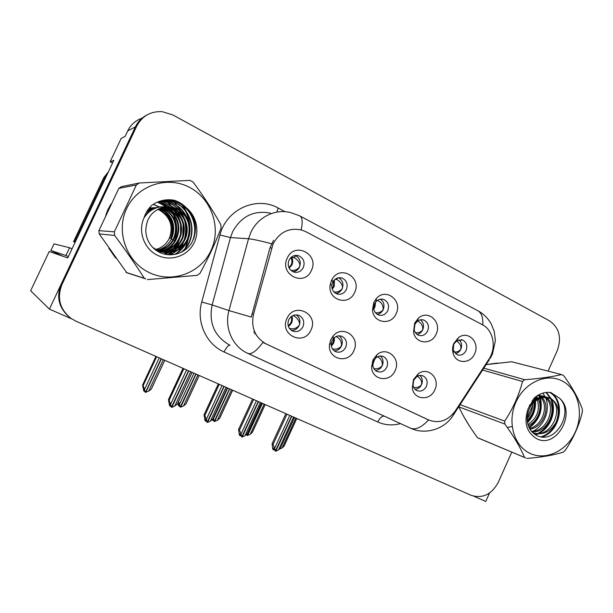 <?xml version="1.0" encoding="UTF-8"?>
<svg xmlns="http://www.w3.org/2000/svg" width="613" height="613" viewBox="0 0 613 613"><rect width="100%" height="100%" fill="white"/><g stroke="black" fill="none" stroke-linecap="round" stroke-linejoin="round"><path stroke-width="0.92" d="M374.528 303.849L373.738 308.278C374.114 311.542 375.692 313.764 378.459 314.952C382.481 316.063 385.6 314.615 387.807 310.622C389.523 305.45 388.167 301.734 383.73 299.473C380.857 298.6 378.282 299.305 376.014 301.596L374.528 303.849M380.366 299.182C383.861 301.742 384.811 305.236 383.209 309.649C381.899 312.308 379.891 313.864 377.179 314.308M373.838 302.324L372.505 309.787C372.995 323.089 391.224 325.963 396.128 313.703C402.864 300.592 385.815 287.29 376.344 298.523L373.838 302.324M373.639 360.842L372.85 365.08C373.133 368.084 374.512 370.214 376.98 371.463C381.156 372.865 384.435 371.447 386.826 367.218C388.489 362.421 387.332 358.866 383.355 356.544C380.788 355.54 378.321 355.946 375.976 357.77L373.639 360.842M380.344 356.007C383.102 358.59 383.746 361.808 382.274 365.654C380.773 368.651 378.482 370.244 375.409 370.451M372.942 359.969L371.608 367.103C371.876 380.344 390.167 382.972 395.086 370.673C401.277 358.582 386.826 345.778 376.88 354.781L372.942 359.969M414.878 324.43L414.227 329.779C414.825 332.453 416.265 334.277 418.572 335.25C422.472 336.33 425.499 334.897 427.667 330.951C429.353 325.917 428.081 322.292 423.859 320.093C421.483 319.319 419.246 319.764 417.139 321.434L414.878 324.43M420.464 319.833C423.499 322.384 424.257 325.71 422.74 329.786C421.491 332.361 419.576 333.886 417.009 334.376M414.649 323.158L413.553 332.169C415.346 344.069 431.606 345.349 436.111 334.116C442.211 322.17 428.165 309.228 418.457 318.109L414.649 323.158M453.75 344.253L453.245 350.169L457.214 354.797C460.991 355.854 463.941 354.437 466.072 350.536C467.719 345.625 466.524 342.1 462.493 339.962L456.578 340.82L453.75 344.253M459.045 339.732C461.673 342.261 462.271 345.41 460.838 349.195C459.643 351.663 457.834 353.165 455.421 353.709M453.942 343.219C452.509 346.514 452.225 349.839 453.099 353.188C455.597 363.976 470.401 364.268 474.615 353.778C480.247 342.659 468.271 330.192 458.7 337.441L453.942 343.219M332.591 282.463L331.855 284.961C331.533 289.252 333.181 292.217 336.79 293.872C340.951 294.999 344.154 293.543 346.391 289.505C348.146 284.187 346.697 280.363 342.031 278.041C338.2 277.038 335.142 278.325 332.867 281.919L332.591 282.463M338.637 277.735C342.667 280.271 343.839 283.942 342.161 288.746C340.805 291.474 338.713 293.045 335.878 293.458M331.403 280.662L330.169 284.876C327.38 300.163 348.889 306.669 354.59 292.493C362.39 277.206 339.686 264.188 331.871 279.743L331.403 280.662M288.984 260.226C287.206 265.613 288.708 269.528 293.489 271.957C297.78 273.099 301.067 271.628 303.343 267.544C305.136 262.065 303.573 258.134 298.654 255.751C294.439 254.724 291.213 256.219 288.984 260.226M295.152 255.452C299.811 257.904 301.267 261.759 299.512 267.015C298.125 269.789 295.964 271.383 293.045 271.781M287.267 258.127C279.015 274.609 304.431 287.298 311.389 270.44C319.641 254.265 294.493 241.131 287.267 258.127M288.723 319.81C287.007 324.744 288.248 328.461 292.455 330.974C296.953 332.499 300.462 331.066 302.968 326.698C304.699 321.679 303.397 317.932 299.06 315.457C294.631 314.055 291.183 315.503 288.723 319.81M296.194 314.86C299.803 317.511 300.799 321.066 299.167 325.518C297.481 328.775 294.907 330.407 291.436 330.399M287.014 318.415C278.823 334.836 304.048 346.751 310.952 329.993C319.143 313.879 294.179 301.527 287.014 318.415M332.001 340.728L331.227 343.571C331.043 347.31 332.476 349.992 335.533 351.609C339.87 353.073 343.257 351.647 345.709 347.349C347.402 342.445 346.176 338.797 342.023 336.399C338.79 335.219 335.893 335.962 333.342 338.637L332.001 340.728M339.104 335.824C342.261 338.46 343.065 341.839 341.518 345.97C339.916 349.096 337.479 350.713 334.208 350.812M330.821 339.602L329.518 344.399C327.419 359.249 348.314 364.49 353.831 350.728C360.804 337.188 342.575 324.108 333.074 336.085L330.821 339.602M413.721 380.213L413.032 385.263C413.507 387.768 414.786 389.539 416.878 390.581C420.909 391.929 424.089 390.519 426.426 386.351C428.05 381.654 426.962 378.183 423.146 375.945C420.985 375.064 418.848 375.302 416.725 376.635L413.721 380.213M420.02 375.44C422.434 377.976 422.939 381.033 421.545 384.619C420.127 387.47 417.982 389.048 415.108 389.355M413.476 379.562L412.311 388.06C413.775 400.028 430.249 401.231 434.793 389.876C440.463 378.711 428.349 366.367 418.533 373.539L413.476 379.562M273.145 243.79L253.491 314.285C250.855 327.465 254.97 337.303 265.827 343.801L428.74 420.005C439.107 423.805 447.98 420.74 455.359 410.817L488.913 359.21C496.752 347.77 493.457 330.146 482.301 324.668L305.948 231.768L301.604 230.013C289.16 227.4 279.674 231.99 273.145 243.79M112.554 163.035L110.125 161.786L113.811 160.376L67.744 257.943L49.224 251.499L30.65 290.761L49.4 309.113L71.744 318.913M474.071 496.315L485.757 501.465L489.549 493.005M142.124 118.148C135.611 120.386 130.814 124.646 127.719 130.921L135.381 126.899C137.902 121.688 141.664 117.765 146.683 115.121C141.664 117.765 137.902 121.688 135.381 126.899L49.4 309.113M110.125 161.786L121.19 138.369L125.136 136.4L127.719 130.921M110.961 204.137L108.011 209.393L105.819 215.033M108.815 248.25L115.65 258.035M184.651 250.303L185.931 247.79L189.777 233.752M463.957 416.886L469.573 426.219M428.541 419.92C421.882 427.215 415.974 430.02 410.817 428.341L246.051 352.536C231.89 345.272 224.274 326.913 228.963 310.584L251.315 317.09L269.958 247.905L273.559 240.327M548.091 371.11L557.255 350.659C561.845 337.679 559.271 327.748 549.547 320.867L172.774 114.907L162.131 111.643C150.622 111.137 142.132 115.995 136.668 126.224L135.381 126.899L61.154 284.202C56.296 296.439 58.656 307.105 68.242 316.201M427.882 419.637L262.916 342.406C256.724 350.766 251.79 354.483 248.119 353.54L410.817 428.341C426.081 435.345 445.199 428.679 453.306 415.108L452.769 415.928M189.861 226.036C189.218 218.09 186.628 210.795 182.107 204.152M497.58 363.049L488.094 364.306M136.668 126.224L61.905 284.67C56.764 298.125 59.821 309.389 71.077 318.461L75.774 321.097L471.221 495.35C482.577 498.821 491.595 494.484 498.269 482.339L511.786 452.164M527.126 417.92L532.659 405.568M534.015 402.549L534.337 401.821M535.195 399.906L536.26 397.523M536.727 396.496L537.011 395.86M413.729 387.447C417.307 387.868 419.89 386.91 421.476 384.573C422.15 381.416 420.786 378.642 417.384 376.244M289.78 415.399L274.701 448.272L275.39 451.107L273.137 447.812L273.628 449.827L274.371 449.896M291.796 416.288L275.758 451.26L278.524 449.888L280.478 448.118L294.546 417.499M293.573 417.07L278.524 449.888M286.984 414.166L273.091 444.433L272.088 443.72L272.762 449.191L273.628 449.827M275.39 451.107L291.558 416.181M272.088 443.72L285.873 413.675M273.091 444.433L274.701 448.272M279.49 449.137L282.195 447.873L284.057 446.172L296.776 418.487L284.057 446.172M282.195 447.873L295.849 418.074M460.838 349.195L460.769 349.157C461.39 345.947 459.934 343.211 456.401 340.943M460.769 349.157C459.451 351.226 457.221 352.214 454.095 352.13M373.838 368.52C377.547 369.11 380.336 368.137 382.206 365.609C382.788 361.961 381.225 359.011 377.531 356.751M256.403 400.695L241.047 434.035L241.767 436.923L239.66 433.652L240.173 435.697L240.848 435.82M258.479 401.607L242.15 437.084L244.985 435.705L247.33 433.506L261.414 402.902M260.31 402.412L244.985 435.705M253.621 399.469L239.476 430.165L238.564 429.483L239.384 435.092L240.173 435.697M241.767 436.923L258.234 401.5M238.564 429.483L252.602 399.017M239.476 430.165L241.047 434.035M332.43 348.858C336.253 349.64 339.257 348.659 341.449 345.924C341.786 341.571 339.993 338.453 336.062 336.552M222.013 385.539L206.366 419.369L207.125 422.303L205.163 419.062L205.707 421.146L206.313 421.323M224.151 386.481L207.516 422.472L210.428 421.085L212.941 418.901L227.285 387.86M226.036 387.316L210.428 421.085M254.387 331.196L253.843 332.376M219.247 384.32L204.842 415.468L204.029 414.825L205.003 420.572L205.707 421.146M207.125 422.303L223.898 386.374M204.029 414.825L218.328 383.914M204.842 415.468L206.366 419.369M289.405 328.422C293.351 329.411 296.585 328.43 299.098 325.472C301.167 321.94 295.512 316.193 293.474 315.879L294.294 315.09M292.784 315.634L293.474 315.879M186.559 369.915L170.621 404.243L171.418 407.239L169.617 404.028L170.176 406.151L170.713 406.373M188.766 370.888L171.816 407.407L174.812 406.013L177.486 403.852L192.099 372.359M190.712 371.746L174.812 406.013M183.823 368.712L169.142 400.312L168.437 399.707L169.563 405.614L170.176 406.151M171.418 407.239L188.513 370.773M168.437 399.707L183.003 368.352M169.142 400.312L170.621 404.243M246.847 434.173L247.292 435.514L262.157 403.231M247.169 435.46L246.342 434.663M247.323 435.46L250.234 434.295L252.456 432.203L265.176 404.557M262.387 403.331L247.529 435.613M250.234 434.295L264.134 404.097M422.74 329.794L422.671 329.756C423.154 326.016 421.483 323.112 417.645 321.043M422.671 329.756C421.215 331.962 418.825 332.989 415.499 332.821M227.661 388.029L213.493 418.694L214.205 421.499L229.461 388.818M214.205 421.499L212.895 418.871M214.366 421.491L217.347 420.334L219.715 418.258L232.664 390.228M229.699 388.926L214.573 421.652M254.441 331.326L253.905 332.491M213.301 418.12L213.493 418.694M212.558 419.407L212.811 420.395L212.113 419.828M212.811 420.395L213.408 420.556M217.347 420.334L231.492 389.715M254.732 334.031L255.2 333.012M383.209 309.657L383.14 309.619C383.324 305.09 381.378 302.04 377.301 300.454M383.14 309.619C381.531 311.979 378.972 313.028 375.478 312.776M193.953 373.171L179.525 404.266L180.276 407.124L195.8 373.991M180.276 407.124L179.126 404.572L178.513 404.067L179.05 406.09L178.437 405.576L177.801 403.17M180.437 407.109L183.502 405.959L186.023 403.898L199.194 375.485M196.045 374.099L180.651 407.285M178.552 401.553L179.525 404.266M179.05 406.09L179.578 406.289M183.502 405.959L197.899 374.911M342.161 288.746L342.092 288.708C344.085 285.229 338.422 279.635 336.253 279.459L335.227 279.176M342.092 288.708C340.307 291.229 337.587 292.309 333.947 291.957M296.577 255.376L297.029 255.575M159.234 357.877L144.545 389.416L145.465 392.381L161.142 358.712M145.327 392.32L144.239 389.768L143.718 389.293L144.277 391.355L143.756 390.872L142.561 385.102L155.924 356.421M145.503 392.289L148.637 391.155L151.319 389.117L164.736 360.298M161.395 358.827L145.718 392.489M156.629 356.728L143.158 385.638L144.545 389.416M143.158 385.638L142.561 385.102M144.277 391.355L144.722 391.546M148.637 391.155L163.296 359.67M299.504 267.023L299.435 266.984C301.473 263.437 295.834 257.805 293.773 257.698L291.535 257.115C292.96 259.498 293.098 262.103 291.949 264.931L289.183 268.18M299.435 266.984C297.451 269.659 294.585 270.777 290.83 270.333M291.436 257.085L291.98 256.686M68.357 256.64L65.928 255.514L69.606 247.736L54.051 243.89M69.606 247.736L72.028 248.87M65.928 255.514L50.902 250.541L62.595 256.15M75.2 242.158L74.533 241.897L105.053 177.249L107.773 173.172M108.447 171.732L103.789 177.617L73.529 241.706L74.533 241.897M75.093 242.38L73.529 241.706M173.525 215.324C177.693 224.396 177.793 233.43 173.831 242.426L173.502 243.1M172.498 244.962L170.123 248.434M169.502 249.192L168.046 250.794M167.671 251.169L166.828 251.974M166.621 252.158L166.2 252.533M166.115 252.61L164.223 254.104M159.878 201.179L168.782 208.205M168.851 208.282L170.031 209.715M170.552 210.405L172.621 213.6M181.08 203.455C185.21 209.179 187.854 215.492 188.996 222.412M188.812 237.4L185.318 248.058M184.781 249.131L183.839 250.847M155.694 249.483C161.924 247.813 166.483 244.074 169.349 238.265C173.579 226.366 170.307 216.994 159.533 210.159L157.725 209.355M154.798 208.451L153.978 208.282M153.671 208.228L152.76 208.091M152.461 208.052L151.572 207.976M151.273 207.96L150.407 207.93M150.124 207.93L149.38 207.945M149.541 272.731C172.307 283.658 200.735 273.015 210.987 250.541C221.577 228.228 211.876 198.85 189.517 187.348C167.318 175.51 137.442 185.218 126.63 208.619C115.482 231.844 126.623 262.157 149.541 272.731M145.794 278.877L126.822 272.785L145.794 278.877M139.327 182.988L136.377 184.973L118.822 188.406L121.497 186.62L139.327 182.988L189.961 180.375L193.087 182.015C203.616 196.283 212.864 210.474 220.81 224.58L221.063 228.074C215.224 243.315 208.19 258.41 199.976 273.352L197.164 275.344L147.404 279.605M118.822 188.406L98.915 230.649L99.214 233.913L126.822 272.785M126.117 272.433L144.982 278.494M158.882 208.788L161.886 210.044C172 214.925 176.222 228.48 171.18 238.426L169.349 238.265C174.345 228.404 170.153 214.971 160.116 210.136L158.031 209.202M155.089 208.336L154.307 208.182M154.001 208.129L153.097 208.006M152.798 207.976L151.917 207.914M151.626 207.899L150.767 207.884M150.484 207.884L149.38 207.937M156.621 249.997C176.153 247.238 180.007 218.105 162.483 210.021L159.173 208.665M156.077 207.96L155.434 207.876M155.135 207.838L154.231 207.769M153.932 207.761L153.051 207.746M152.76 207.746L149.227 208.129M155.832 208.045L155.15 207.945M154.844 207.907L153.94 207.822M153.648 207.807L152.76 207.776M152.468 207.776L149.288 208.045M157.733 250.541C178.168 248.886 183.21 218.328 164.905 209.899L160.345 208.19M156.989 207.654L156.591 207.631M156.284 207.615L155.38 207.6M155.089 207.6L148.737 208.749M157.457 250.411C177.67 248.472 182.398 218.266 164.292 209.93L160.047 208.305M156.767 207.723L156.3 207.684M155.993 207.669L155.089 207.638M154.798 207.638L148.898 208.543M157.234 251.077C179.241 252.341 187.356 218.925 167.387 209.784L161.541 207.784M157.472 207.455L147.748 210.113M157.089 250.985C178.835 251.774 186.452 218.826 166.759 209.815L161.242 207.884M157.173 207.485L148.055 209.677M157.679 251.353C169.096 251.514 176.82 246.288 180.85 235.668C183.233 224.289 179.594 215.623 169.924 209.661L162.774 207.447M157.618 207.47C153.273 208.037 149.403 209.891 146.009 213.025M157.595 251.307C168.866 251.207 176.421 245.897 180.26 235.377C182.498 224.12 178.835 215.554 169.28 209.692L162.46 207.523M157.794 207.424C153.702 207.792 149.947 209.339 146.53 212.067M157.725 251.384C168.092 253.79 179.908 246.955 183.195 236.986C186.26 225.094 182.705 215.945 172.529 209.539L169.288 208.182L164.023 207.179M157.771 251.407C168.016 253.476 179.548 246.495 182.62 236.633C185.494 224.871 181.908 215.853 171.87 209.569L168.644 208.213L163.709 207.24M153.396 209.11C149.411 211.025 146.3 213.853 144.078 217.6M156.805 250.801C167.678 255.085 180.866 249.23 185.356 238.756C189.999 228.067 185.501 214.65 175.195 209.408L171.924 208.037L165.311 206.987M152.836 247.529L158.514 250.878C169.579 255.675 183.187 250.043 188.03 239.346C192.972 228.519 188.482 214.634 177.931 209.278L174.621 207.884L166.652 206.865C153.189 209.041 146.231 217.102 145.764 231.047L145.817 231.676C146.614 240.664 150.852 247.384 158.514 251.836C170.054 258.196 185.149 253.705 191.754 242.702C198.145 229.875 196.352 218.251 186.383 207.83C182.965 204.29 178.919 201.761 174.261 200.259C166.131 198.85 158.683 200.512 151.909 205.24C148.193 208.772 145.549 212.995 143.978 217.921C137.641 231.461 144.254 249.246 157.671 255.368C170.184 261.475 185.984 256.663 192.995 244.863C200.122 233.139 197.225 216.565 186.383 207.83M157.189 251.046C167.931 254.755 180.735 248.579 184.85 238.242C188.628 225.906 185.187 216.305 174.521 209.439L171.257 208.068L164.989 207.025M154.399 248.985L157.886 250.786C168.92 255.56 182.49 249.943 187.317 239.285C192.244 228.496 187.762 214.65 177.241 209.309L173.939 207.922L166.292 206.887M155.84 250.127L156.3 250.058M156.591 250.656L157.411 250.579M156.407 250.533L157.127 250.456M159.74 206.995L153.733 204.604L159.234 207.087M160.713 208.06L164.115 210.956M165.311 212.267C168.299 215.745 170.222 219.891 171.073 224.695M170.766 234.472L169.571 238.288M162.706 247.882L160.024 249.889M158.392 251.767L159.051 251.445M159.211 251.361L160.016 250.916M160.422 250.679L162.253 249.468M163.142 248.786L167.134 244.748M170.743 238.388C173.64 230.235 172.766 222.427 168.131 214.971M166.368 212.611L163.112 209.37M162.43 208.818L161.173 207.907M154.231 204.566L153.288 204.305M143.978 217.921C149.457 209.661 157.012 205.976 166.652 206.865M98.915 230.649L114.324 231.829L114.646 235.453L99.214 233.913M114.324 231.829L136.377 184.973M144.208 278.095C135.381 264.349 125.527 250.135 114.646 235.453M178.322 231.653L178.429 228.12M176.521 218.841L172.345 211.623M171.395 210.497L169.395 208.474M169.081 208.19L157.388 202.121M165.035 254.295L168.108 252.633M168.345 252.479L169.426 251.751M169.947 251.368L172.192 249.491M173.257 248.449L178.008 241.744M180.483 234.495L180.774 225.5M178.82 218.228L174.667 211.301M173.724 210.205L171.763 208.244M171.548 208.052L161.464 202.374L158.529 201.654M167.464 254.709L171.801 252.204M172.307 251.836L174.529 250.004M175.586 248.985L180.299 242.564M182.735 236.273L183.141 223.952M181.18 217.63L177.05 210.979M176.115 209.914L174.184 208.006M173.747 207.615L163.893 202.167L159.702 201.233M170.491 254.862L176.927 250.525M177.969 249.537L182.651 243.361M185.057 237.729C186.528 232.848 186.697 227.852 185.555 222.734M183.594 217.048L179.486 210.657M178.567 209.623C175.195 206.029 171.134 203.47 166.376 201.953L160.897 200.865M174.567 254.487C179.05 251.874 182.551 248.434 185.057 244.158M187.432 239.016C189.363 233.4 189.563 227.622 188.03 221.684M186.061 216.489C182.528 209.385 176.812 204.466 168.92 201.738L162.116 200.543M180.712 252.564C198.827 239.545 193.493 207.478 171.525 201.508L163.372 200.275M191.754 242.71C199.608 227.247 191.233 206.137 174.192 201.286L164.652 200.053M175.157 200.558L165.908 199.899M177.755 221.584L173.172 212.282M172.13 210.979L169.947 208.688M169.449 208.236L159.395 202.558L157.533 202.06M165.311 254.357L168.521 252.61M168.782 252.441L169.97 251.629M170.529 251.2L172.989 249.07M174.153 247.859L179.433 239.292M180.061 220.734L175.502 211.937M174.467 210.673L172.314 208.443M171.862 208.037L161.771 202.351L158.675 201.6M167.801 254.747L172.345 252.089L169.571 254.855M172.897 251.675L175.326 249.598M176.483 248.426L181.716 240.304M182.421 219.952L177.885 211.6M176.866 210.374L174.736 208.198M174.261 207.769L164.2 202.144L159.847 201.187M170.935 254.855L177.724 250.135M178.873 248.993L184.061 241.269M184.835 219.209L180.322 211.255M179.318 210.06C175.877 206.236 171.671 203.524 166.69 201.93L161.043 200.819M175.195 254.372C180.276 251.284 184.038 247.231 186.475 242.196M189.271 232.22L189.394 228.496M187.31 218.512C183.969 210.366 177.939 204.765 169.242 201.708L162.269 200.505M181.732 252.066C199.133 238.741 193.509 207.363 171.855 201.485L163.525 200.244M193.662 238.894C198.742 223.484 190.03 205.907 174.529 201.256L164.813 200.03M171.433 239.193L173.012 239.898M173.54 240.135L175.134 240.84M529.961 453.336C545.991 461.06 567.102 450.754 575.454 431.675C584.043 412.71 578.09 389.102 562.297 381.01C546.635 372.627 524.674 382.359 515.954 402.105C506.997 421.729 513.794 445.904 529.961 453.336M525.617 457.934L478.293 438.065L525.617 457.934M483.833 368.152L524.728 379.692C539.509 378.604 551.777 376.895 561.531 374.558L563.745 375.715C572.45 387.623 578.634 398.749 582.296 409.078L582.35 411.936C579.078 425.614 573.362 438.441 565.201 450.417L563.079 452.21C553.554 455.191 541.448 457.275 526.751 458.44M458.876 406.542L458.899 406.894C463.244 416.48 469.443 426.732 477.489 437.659L478.293 438.065M477.489 437.659L525.349 457.804M544.942 396.849L537.54 395.523M544.114 396.803L538.49 394.971M532.881 432.77C542.52 435.59 550.236 432.119 556.029 422.349C560.136 411.744 558.443 403.829 550.957 398.619L543.218 397.469C533.379 400.036 528.015 407.047 527.119 418.495L527.142 419.016C527.525 426.418 530.475 431.767 536.007 435.069C555.148 446.295 574.979 411.453 559.225 397.99L550.727 392.489C544.888 391.814 539.432 393.615 534.344 397.875L528.107 408.718C523.617 422.273 526.429 432.242 536.536 438.632C556.504 449.536 577.231 412.204 559.225 397.99M532.866 432.747C551.669 439.552 565.945 405.706 549.386 398.144L548.374 397.676C543.356 395.806 538.467 396.971 533.708 401.178M527.218 420.503C532.436 415.399 534.689 409.285 533.961 402.174M533.777 401.109L533.249 399.147M527.126 418.664C530.935 414.327 532.789 409.277 532.682 403.507M532.574 402.228L532.276 400.419M528.329 425.721C538.168 421.246 542.697 407.668 538.329 399.055M537.892 398.235L536.49 396.213M527.977 424.625C537.149 418.104 540.26 409.768 537.31 399.622M536.927 398.749L535.762 396.741M530.023 429.246C543.831 427.131 550.803 406.358 542.16 397.668M541.547 397.017L539.524 395.408M529.571 428.472C542.467 425.598 548.727 406.664 541.233 397.906M540.658 397.216L538.697 395.416M531.862 431.721C549.018 433.774 559.416 404.917 545.662 397.278M531.417 431.2C547.731 432.035 557.232 405.316 544.811 397.293M528.107 408.718C531.862 401.377 536.904 397.622 543.218 397.469M561.531 374.558L511.633 361.762L486.132 364.62M460.095 404.664L504.737 421.1L504.821 424.05L458.899 406.894M524.728 379.692L522.521 381.493L482.6 370.053M504.737 421.1C512.943 408.656 518.866 395.446 522.521 381.493M524.49 457.375C520.322 447.36 513.763 436.257 504.821 424.05M527.364 421.798C532.59 416.035 535.072 409.239 534.797 401.423M534.705 400.297L534.314 397.914M529.004 427.368C538.597 419.706 542.206 410.051 539.823 398.389M539.57 397.538L538.781 395.485M535.141 434.548L536.873 433.851M537.8 433.414C550.145 427.476 555.983 410.457 550.727 398.963M550.451 398.366L545.999 392.473M541.026 436.831C560.106 431.031 564.902 400.105 549.478 392.366M507.25 427.43L512.146 426.556M529.371 406.373L529.601 404.932M527.502 422.641C533.325 416.541 535.977 409.292 535.463 400.879M535.333 399.799L534.873 397.431M529.28 427.928C539.363 420.127 543.08 410.204 540.428 398.159M540.168 397.347L539.777 396.312M533.471 431.046C544.942 424.916 550.305 409.193 545.693 398.013M545.187 396.872L542.834 393.14M535.693 434.893L537.999 433.958M539.294 433.299C550.98 427.123 556.458 411.07 551.738 399.753M551.325 398.818L546.444 392.427M542.168 436.977C561.224 430.793 565.554 399.776 549.899 392.397M271.59 248.058L269.958 247.905M428.74 420.005L426.679 419.123M253.491 314.285L251.951 313.795M266.41 344.077L264.954 343.495M270.417 213.117C253.79 210.037 241.177 216.274 232.588 231.806L230.48 237.576L212.144 304.945L228.963 310.584L248.541 238.756L250.794 232.603C257.766 217.033 275.459 208.389 290.876 212.673L299.428 215.73C302.339 217.01 302.906 221.73 301.144 229.89M271.559 243.713C260.05 240.74 252.38 239.085 248.541 238.756L230.48 237.576L219.96 234.994C226.251 209.278 256.632 195.677 278.233 208.06L285.099 211.707M482.799 324.936C483.259 317.212 481.358 312.339 477.106 310.331L300.163 216.121M230.051 345.219L229.982 345.188C228.327 345.134 226.366 347.395 224.09 351.977C206.229 344.23 196.014 321.894 201.738 302.002L219.96 234.994M452.8 414.143L453.306 415.108L489.327 359.701M412.258 428.939L410.396 428.165M489.948 357.479L490.17 358.406L492.446 354.107L495.388 340.713L494.262 331.495L491.32 324.093C488.209 318.484 483.818 314.078 478.148 310.875M400.504 423.598C392.626 425.744 385.048 425.207 377.769 421.997L224.09 351.977M61.905 284.67L61.154 284.202M201.738 302.002L212.144 304.945C208.658 322.315 214.067 335.464 228.365 344.383L229.982 345.188M384.359 416.181C382.091 415.852 379.899 417.79 377.769 421.997M278.233 208.06L276.754 212.113M374.849 358.904L372.834 364.413M373.056 362.574L373.777 360.551M334.254 337.725C334.782 340.989 333.801 343.74 331.319 345.977M331.204 345.035C333.028 343.219 333.794 341.02 333.503 338.453M291.857 316.155C293.183 320.377 292.01 323.787 288.363 326.369M288.156 325.687C291.282 323.388 292.294 320.369 291.198 316.63M414.832 324.545L414.15 327.005M375.585 302.102L374.911 307.121L373.807 308.898M374.765 303.366L373.708 307.657M336.253 279.459L337.878 277.888M334.445 279.834L334.215 286.424L332.238 289.083M333.748 280.601L333.464 286.248L332.016 288.317M293.773 257.698L295.834 255.751M290.853 257.598C292.133 259.912 292.263 262.31 291.244 264.785L288.907 267.613M103.789 177.617L105.053 177.249M50.902 250.541L54.067 243.844M179.463 239.223L176.751 245.775M176.023 247.054L174.245 249.729M173.77 250.357L172.628 251.751M165.272 199.968L174.529 209.079M174.927 209.654L176.444 212.144M177.088 213.347L179.525 219.554M180.567 224.458L180.574 234.097M172.697 200.007L181.394 211.516M181.9 212.558L183.762 217.316M184.513 219.998C186.061 226.519 186.007 232.986 184.337 239.407M183.157 243.093L181.348 247.162M180.766 248.257L176.873 253.966M373.738 308.278L372.505 309.787M372.85 365.08L371.608 367.103M414.227 329.779L413.553 332.169M453.245 350.169L453.099 353.188M331.855 284.961L330.169 284.876M331.227 343.571L329.518 344.399M413.032 385.263L412.311 388.06M265.827 343.801L264.379 343.211M416.725 376.635L418.533 373.539M422.096 375.585L423.146 375.945M333.342 338.637L333.074 336.085M340.522 335.939L342.023 336.399M297.198 314.936L299.06 315.457M295.458 255.414L298.654 255.751M332.867 281.919L331.871 279.743M339.51 277.658L342.031 278.041M456.578 340.82L458.7 337.441M457.283 338.721L457.819 338.843M461.091 339.625L462.493 339.962M417.139 321.434L418.457 318.109M422.181 319.733L423.859 320.093M375.976 357.77L376.88 354.781M382.106 356.145L383.355 356.544M376.014 301.596L376.344 298.523M381.692 299.09L383.73 299.473M294.516 417.491L280.478 448.118M261.376 402.887L247.116 433.858M227.239 387.845L212.757 419.169M192.061 372.344L177.349 404.036M265.138 404.542L252.257 432.533M232.618 390.213L219.554 418.51M199.156 375.47L185.892 404.074M164.705 360.291L151.242 389.217M158.974 208.749L159.38 208.726M161.165 208.627L161.771 208.596M163.602 208.497L164.215 208.458M166.092 208.359L166.721 208.32M168.644 208.213L169.288 208.182M171.257 208.068L171.924 208.037M173.939 207.922L174.621 207.884M157.886 250.786L158.514 250.878M542.198 395.814L543.731 396.274M548.374 397.676L549.938 398.144"/></g></svg>
